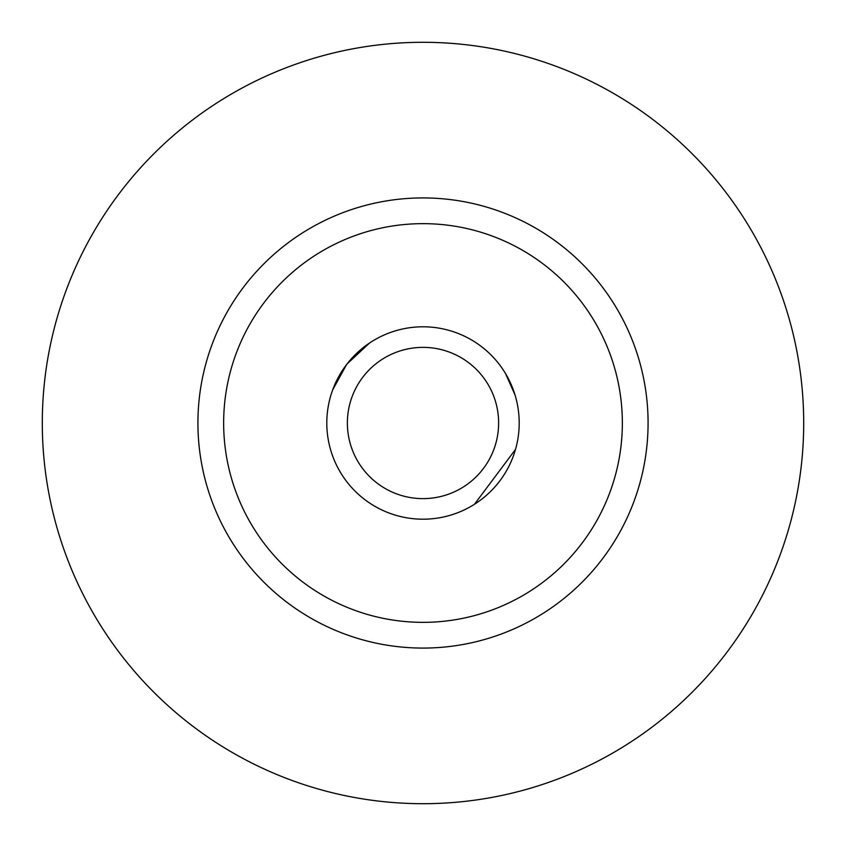 <?xml version="1.0" encoding="UTF-8"?>
<svg xmlns="http://www.w3.org/2000/svg" width="846" height="846" viewBox="0 0 846 846"><rect width="100%" height="100%" fill="white"/><g stroke="black" fill="none" stroke-linecap="round" stroke-linejoin="round"><path stroke-width="1.27" d="M515.51 449.406L474.447 504.29M622.349 423A199.349 199.349 0 0 0 423 223.651A199.349 199.349 0 0 0 223.651 423A199.349 199.349 0 0 0 423 622.349A199.349 199.349 0 0 0 622.349 423M197.922 423A225.078 225.078 0 0 1 423 197.922A225.078 225.078 0 0 1 648.078 423A225.078 225.078 0 0 1 423 648.078A225.078 225.078 0 0 1 197.922 423M803.7 423A380.7 380.7 0 0 0 423 42.3A380.7 380.7 0 0 0 42.3 423A380.7 380.7 0 0 0 423 803.7A380.7 380.7 0 0 0 803.7 423M514.95 394.722L505.464 373.446M369.48 343.053L346.902 364.15M346.532 364.626L332.605 390.08M440.787 349.493A75.622 75.622 0 0 0 349.493 405.213A75.622 75.622 0 0 0 405.213 496.507A75.622 75.622 0 0 0 496.507 440.787A75.622 75.622 0 0 0 440.787 349.493M400.38 516.504A96.201 96.201 0 0 1 329.496 400.38A96.201 96.201 0 0 1 445.62 329.496A96.201 96.201 0 0 1 516.504 445.62A96.201 96.201 0 0 1 400.38 516.504"/></g></svg>
